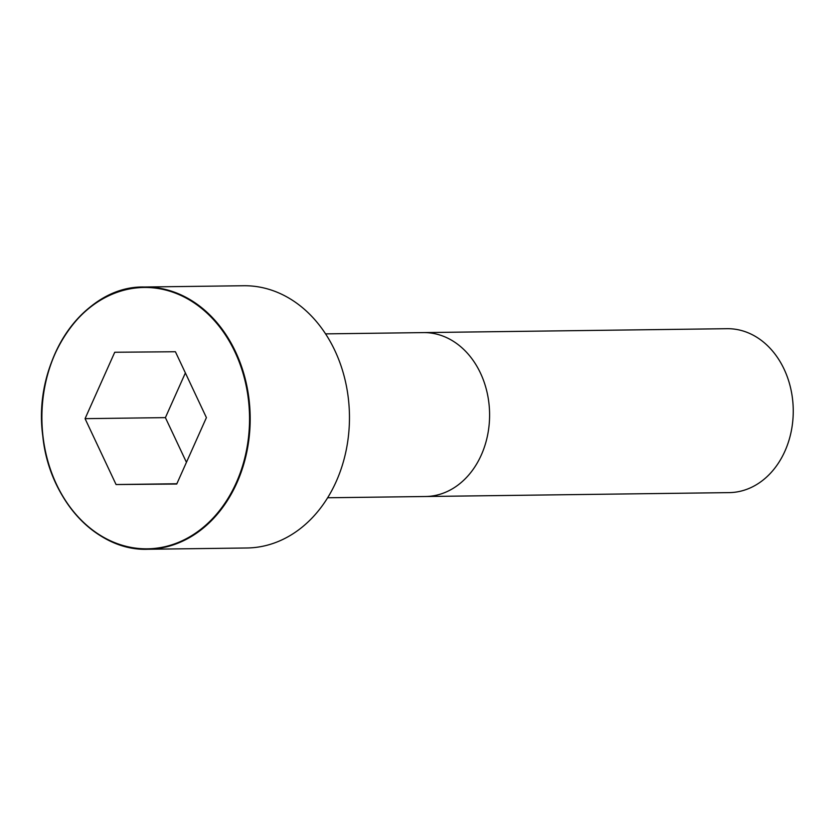 <?xml version="1.0" encoding="UTF-8"?>
<svg xmlns="http://www.w3.org/2000/svg" width="835" height="835" viewBox="0 0 835 835"><rect width="100%" height="100%" fill="white"/><g stroke="black" fill="none" stroke-linecap="round" stroke-linejoin="round"><path stroke-width="1.25" d="M334.856 350.533A131.137 104.177 -90.7 0 0 243.611 285.737L144.33 287.01A131.137 104.177 -90.7 0 0 41.844 419.473A131.137 104.177 -90.7 0 0 147.701 549.263A131.137 104.177 -90.7 0 0 235.574 351.806A131.137 104.177 -90.7 0 0 144.33 287.01C83.907 285.382 32.367 360.553 42.783 435.891C48.931 499.737 96.86 551.309 147.701 549.263L246.983 547.99A131.137 104.177 -90.7 0 0 334.856 350.533M784.117 369.206A81.966 65.109 -90.7 0 0 727.087 328.698L423.439 332.601A81.966 65.109 -90.7 0 1 480.469 373.099A81.966 65.109 -90.7 0 1 425.547 496.512L729.195 492.619A81.966 65.109 -90.7 0 0 784.117 369.206M176.738 484.029L206.412 417.625L175.413 351.744L114.739 352.255L85.066 418.659L116.065 484.54L176.738 484.029M185.38 372.932L165.403 417.625L186.445 462.319M85.066 418.659L165.403 417.625M116.065 484.54L176.863 483.757M234.99 352.046A130.688 103.822 -90.7 0 0 55.173 353.56A130.688 103.822 -90.7 0 0 147.054 548.825A130.688 103.822 -90.7 0 0 234.99 352.046M327.675 497.764L425.547 496.512M325.567 333.875L423.439 332.601"/></g></svg>
